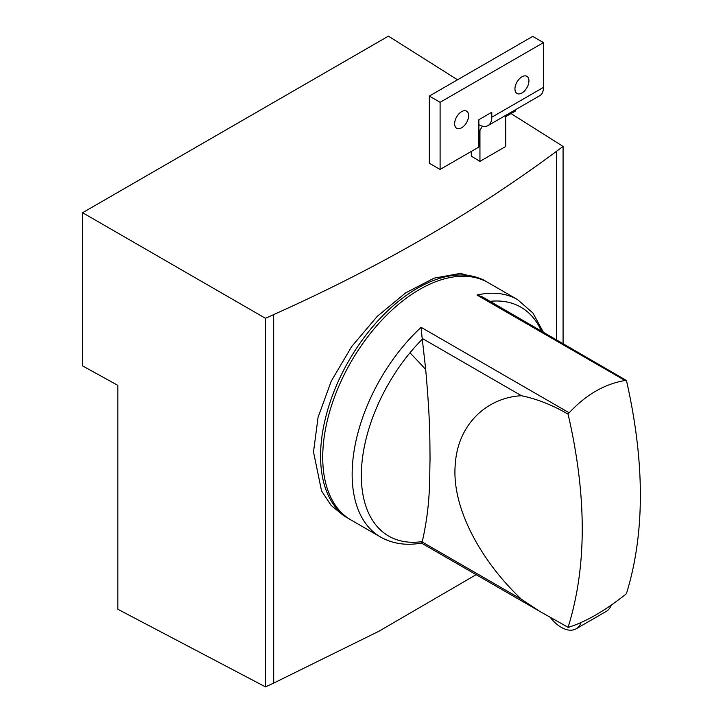 <?xml version="1.0" encoding="UTF-8"?>
<svg xmlns="http://www.w3.org/2000/svg" width="723" height="723" viewBox="0 0 723 723"><rect width="100%" height="100%" fill="white"/><g stroke="black" fill="none" stroke-linecap="round" stroke-linejoin="round"><path stroke-width="1.08" d="M505.675 115.382L505.784 146.444L479.945 161.365L479.945 130.366L482.377 126.145M479.945 161.365L471.324 156.159L471.324 151.414M479.945 130.366L478.861 129.742M457.542 79.792L388.414 36.15L82.585 212.716L82.585 365.91L117.831 385.35L117.831 609.254L265.431 686.85L273.692 683.136L273.656 314.586C379.656 267.176 473.981 212.707 556.647 151.197L556.647 339.756M511.034 113.565L563.081 146.435L556.647 151.197M82.585 212.716L265.431 318.283L273.692 314.613M563.081 343.47L563.081 146.435M265.431 686.85L265.431 318.283M556.692 339.783L556.692 151.224M273.692 683.09L378.915 631.251L476.159 574.668M487.085 282.042A137.063 79.132 120 0 0 486.019 281.401L482.25 279.232L460.379 273.411L434.143 278.129L405.63 292.878L377.27 316.349L351.658 346.597L331.242 381.175L318.066 417.288L313.511 451.974L321.554 490.935L331.242 505.531L344.166 516.032L348.956 518.798A137.063 79.132 120 0 0 350.04 519.403M486.019 281.401A137.063 79.132 120 0 0 380.397 318.12A137.063 79.132 120 0 0 320.569 456.05A137.063 79.132 120 0 0 348.956 518.798M440.099 102.295L429.326 96.078L532.706 36.394L543.479 42.612L440.099 102.295L440.099 169.444L478.861 147.058L478.861 119.702L491.785 112.246L491.785 117.216A18.274 10.547 -120 0 1 488.007 125.585A18.274 10.547 -120 0 1 478.861 124.681M440.099 169.444L429.326 163.226L429.326 96.078M515.481 109.724L515.481 110.999L505.784 116.593M488.007 125.585L539.692 95.743A18.274 10.547 -120 0 0 543.479 87.375L491.785 117.216M543.479 42.612L543.479 87.375M468.64 115.662A9.896 5.712 -60 0 1 464.311 125.621A9.896 5.712 -60 0 1 456.683 128.278A9.896 5.712 -60 0 1 454.64 123.75A9.896 5.712 -60 0 1 458.96 113.782A9.896 5.712 -60 0 1 466.588 111.134A9.896 5.712 -60 0 1 468.64 115.662M528.938 80.849A9.896 5.712 -60 0 1 524.618 90.809A9.896 5.712 -60 0 1 516.99 93.466A9.896 5.712 -60 0 1 514.939 88.929A9.896 5.712 -60 0 1 519.259 78.97A9.896 5.712 -60 0 1 526.886 76.313A9.896 5.712 -60 0 1 528.938 80.849M550.14 617.252A29.706 17.153 -120 0 0 576.104 628.811A29.706 17.153 -120 0 0 581.084 622.521M576.104 628.811L606.254 611.405A29.706 17.153 -120 0 0 611.242 605.115M543.253 332.02L532.959 313.05L517.596 299.638L488.17 282.648A137.063 79.132 120 0 0 373.176 329.959A137.063 79.132 120 0 0 351.107 520.045L380.533 537.026C392.652 543.823 406.29 545.829 421.455 543.045L422.295 541.572C430.863 503.479 429.408 478.725 430.049 458.978C429.778 438.879 430.375 422.684 425.702 369.507L422.295 339.223A132.164 76.304 120 0 0 409.986 352.806A284.781 65.468 39.6 0 1 425.702 369.507M625.07 380.515C604.672 383.922 586.037 394.686 569.155 412.797L421.111 327.32L422.16 338.382L521.491 395.725C537.352 399.069 552.878 405.223 568.088 414.189C586.959 495.933 586.959 566.977 568.088 627.311L569.155 627.094C586.037 621.653 604.672 610.899 625.07 594.812L626.452 593.61C645.006 533.466 645.006 462.422 626.452 380.488L482.693 297.054L477.026 295.038L625.07 380.515L626.452 380.488M521.491 395.725C486.769 397.523 457.939 424.5 455.318 463.814C450.998 508.152 482.015 562.16 521.491 599.313L539.394 611.17L568.088 627.311M422.16 338.382L422.295 339.223M569.155 412.797L568.088 414.189M421.111 327.32A137.063 79.132 120 0 0 402.603 346.95A137.063 79.132 120 0 0 380.533 537.026M422.16 541.97L521.491 599.313M517.596 299.638A137.063 79.132 120 0 0 477.026 295.038M409.986 352.806A132.164 76.304 120 0 0 361.581 483.262A132.164 76.304 120 0 0 422.295 541.572M541.31 330.899A132.164 76.304 120 0 0 490.104 301.337M421.41 543.054L539.394 611.17"/></g></svg>
